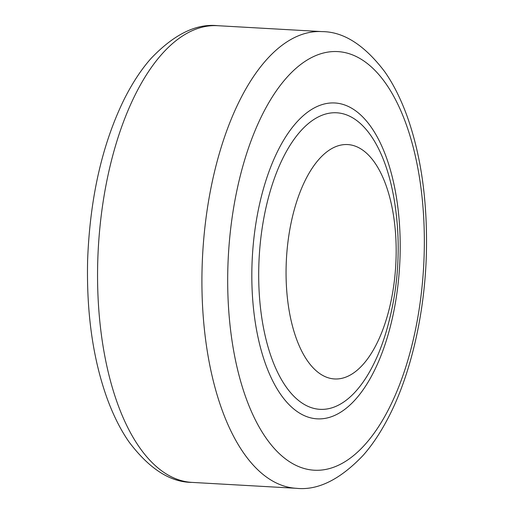 <?xml version="1.0" encoding="UTF-8"?>
<svg xmlns="http://www.w3.org/2000/svg" width="514" height="514" viewBox="0 0 514 514"><rect width="100%" height="100%" fill="white"/><g stroke="black" fill="none" stroke-linecap="round" stroke-linejoin="round"><path stroke-width="0.77" d="M344.592 144.582A117.385 54.747 -86.8 0 1 396.063 258.105A117.385 54.747 -86.8 0 1 337.634 378.94A117.385 54.747 -86.8 0 1 286.163 265.417A117.385 54.747 -86.8 0 1 344.592 144.582M322.111 31.611C343.609 31.714 364.439 45.026 384.594 71.536C392.927 83.313 400.297 97.821 406.69 115.059C421.069 154.83 427.629 201.141 426.376 253.987C424.763 313.534 410.892 373.382 389.509 415.338C381.317 431.464 372.489 444.841 363.025 455.481C339.947 479.697 317.684 490.632 296.25 488.3A228.711 106.668 -86.8 0 1 202.118 267.081A228.711 106.668 -86.8 0 1 322.111 31.611L217.75 25.7A228.711 106.668 93.2 0 0 97.756 261.17A228.711 106.668 93.2 0 0 191.889 482.389C170.333 482.293 149.452 468.909 129.252 442.246C121.047 430.61 113.787 416.314 107.465 399.365C92.983 359.524 86.371 313.071 87.624 260.013C90.014 197.614 102.247 143.939 124.324 98.99C132.625 82.6 141.581 69.03 151.187 58.288C174.195 34.245 196.38 23.381 217.75 25.7M227.869 267.441A209.654 97.782 93.2 0 0 319.804 470.194A209.654 97.782 93.2 0 0 424.159 254.379A209.654 97.782 93.2 0 0 332.224 51.618A209.654 97.782 93.2 0 0 227.869 267.441M386.432 330.894A148.514 69.261 -86.8 0 1 306.171 405.475A148.514 69.261 -86.8 0 1 258.825 265.667A148.514 69.261 -86.8 0 1 318.629 116.768A148.514 69.261 -86.8 0 1 393.942 198.186C397.303 217.84 398.671 237.391 398.048 256.839C397.38 281.711 393.506 306.402 386.432 330.894M251.963 265.834A158.19 73.778 -86.8 0 1 330.701 102.993A158.19 73.778 -86.8 0 1 400.065 255.978A158.19 73.778 -86.8 0 1 321.327 418.826A158.19 73.778 -86.8 0 1 251.963 265.834M296.25 488.3L191.889 482.389"/></g></svg>
